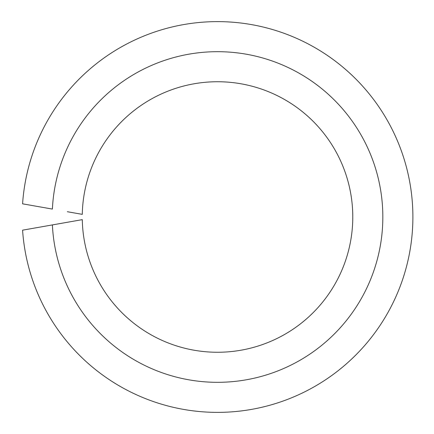 <?xml version="1.0" encoding="UTF-8"?>
<svg xmlns="http://www.w3.org/2000/svg" width="434" height="434" viewBox="0 0 434 434"><rect width="100%" height="100%" fill="white"/><g stroke="black" fill="none" stroke-linecap="round" stroke-linejoin="round"><path stroke-width="0.65" d="M67.319 222.284L52.389 224.915A165.316 165.316 0 0 0 302.449 358.831A165.316 165.316 0 0 0 302.449 75.169A165.316 165.316 0 0 0 52.389 209.085L22.584 203.828A195.376 195.376 0 0 1 318.985 50.04A195.376 195.376 0 0 1 318.985 383.96A195.376 195.376 0 0 1 22.584 230.172L82.281 219.647A135.262 135.262 0 0 0 285.908 333.697A135.262 135.262 0 0 0 285.908 100.303A135.262 135.262 0 0 0 82.281 214.353L67.319 211.716"/></g></svg>

